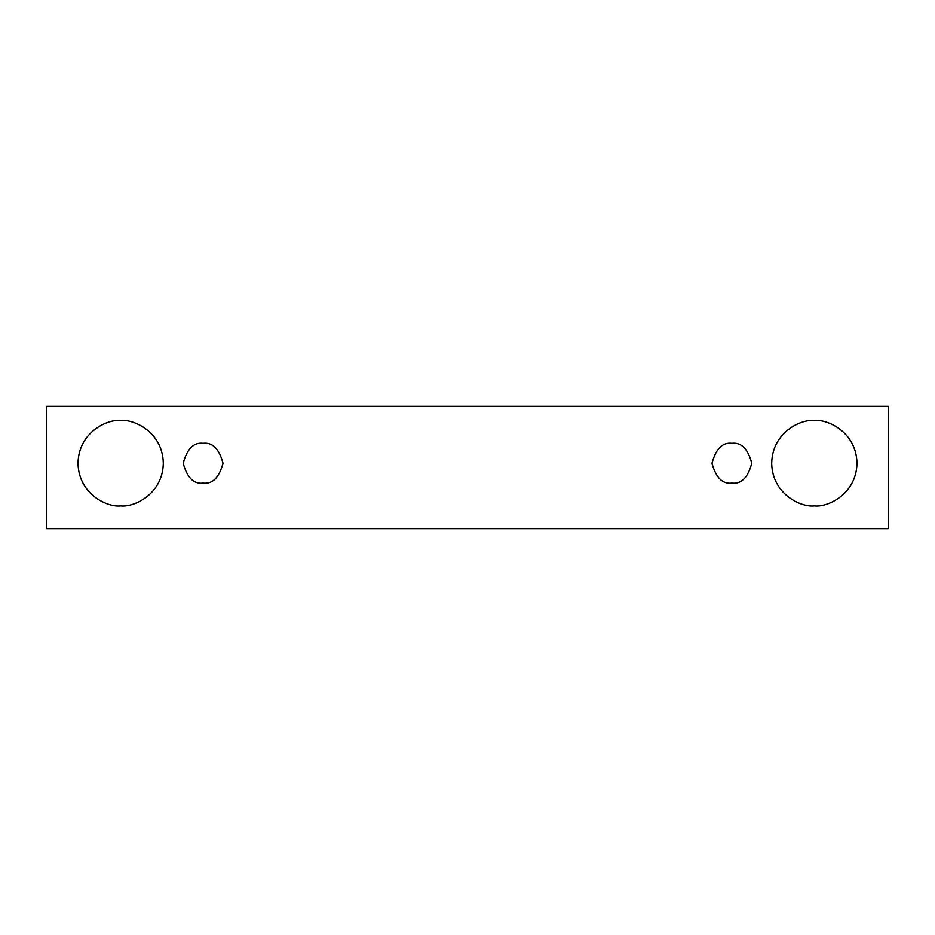 <?xml version="1.0" encoding="UTF-8"?>
<svg xmlns="http://www.w3.org/2000/svg" width="935" height="935" viewBox="0 0 935 935"><rect width="100%" height="100%" fill="white"/><g stroke="black" fill="none" stroke-linecap="round" stroke-linejoin="round"><path stroke-width="1.4" d="M46.75 406.374L888.25 406.374L888.25 528.626L46.75 528.626L46.75 406.374L46.75 528.626L888.25 528.626L888.25 406.374L46.75 406.374M120.662 505.882C108.191 507.588 78.598 494.802 78.026 463.234C78.598 431.678 108.191 418.88 120.662 420.586C133.144 418.88 162.725 431.678 163.309 463.234C162.725 494.802 133.144 507.588 120.662 505.882C133.144 507.588 162.725 494.802 163.309 463.234C162.725 431.678 133.144 418.88 120.662 420.586C108.191 418.88 78.598 431.678 78.026 463.234C78.598 494.802 108.191 507.588 120.662 505.882M814.338 505.882C801.856 507.588 772.275 494.802 771.691 463.234C772.275 431.678 801.856 418.88 814.338 420.586C826.809 418.88 856.402 431.678 856.974 463.234C856.402 494.802 826.809 507.588 814.338 505.882C826.809 507.588 856.402 494.802 856.974 463.234C856.402 431.678 826.809 418.88 814.338 420.586C801.856 418.88 772.275 431.678 771.691 463.234C772.275 494.802 801.856 507.588 814.338 505.882M731.895 483.138C722.486 484.272 715.848 477.633 711.991 463.234C715.848 448.835 722.486 442.208 731.895 443.33C741.303 442.208 747.93 448.835 751.787 463.234C747.93 477.633 741.303 484.272 731.895 483.138C741.303 484.272 747.93 477.633 751.787 463.234C747.93 448.835 741.303 442.208 731.895 443.33C722.486 442.208 715.848 448.835 711.991 463.234C715.848 477.633 722.486 484.272 731.895 483.138M203.105 483.138C193.697 484.272 187.07 477.633 183.213 463.234C187.07 448.835 193.697 442.208 203.105 443.33C212.514 442.208 219.152 448.835 223.009 463.234C219.152 477.633 212.514 484.272 203.105 483.138C212.514 484.272 219.152 477.633 223.009 463.234C219.152 448.835 212.514 442.208 203.105 443.33C193.697 442.208 187.07 448.835 183.213 463.234C187.07 477.633 193.697 484.272 203.105 483.138"/></g></svg>
